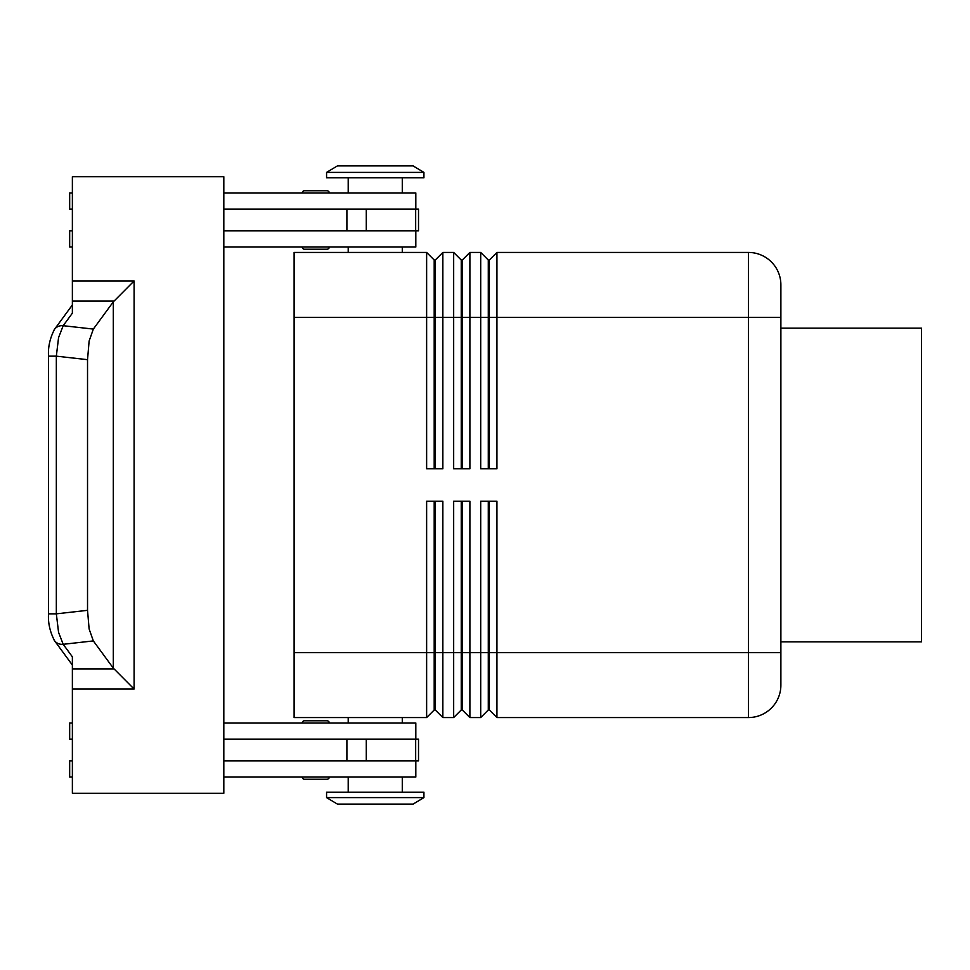 <?xml version="1.0" encoding="UTF-8"?>
<svg xmlns="http://www.w3.org/2000/svg" width="970" height="970" viewBox="0 0 970 970"><rect width="100%" height="100%" fill="white"/><g stroke="black" fill="none" stroke-linecap="round" stroke-linejoin="round"><path stroke-width="1.45" d="M329.279 722.977A2.158 2.158 0 0 0 327.108 720.807L304.398 720.807A2.158 2.158 0 0 0 302.228 722.977M327.108 779.225L304.398 779.225L327.108 779.225A2.158 2.158 0 0 0 329.279 777.055M302.228 777.055A2.158 2.158 0 0 0 304.398 779.225A2.158 2.158 0 0 1 302.228 777.055M304.398 249.193L327.108 249.193L304.398 249.193A2.158 2.158 0 0 1 302.228 247.023M327.108 190.775L304.398 190.775A2.158 2.158 0 0 0 302.228 192.945A2.158 2.158 0 0 1 304.398 190.775L327.108 190.775A2.158 2.158 0 0 1 329.279 192.945M434.196 468.777L434.196 260.008L435.275 260.008L435.275 468.777M294.116 652.664L294.116 717.557L426.63 717.557L434.196 709.991L435.275 709.991L442.853 717.557L442.853 501.223L426.63 501.223L426.63 652.664L294.116 652.664L294.116 252.442L426.63 252.442L426.63 468.777L442.853 468.777L442.853 252.442L453.669 252.442L453.669 468.777L469.892 468.777L469.892 252.442L480.708 252.442L480.708 468.777L496.931 468.777L496.931 252.442L748.428 252.442A32.447 32.447 0 0 1 780.886 284.889L780.886 685.111A32.447 32.447 0 0 1 748.428 717.557A32.447 32.447 0 0 0 771.38 708.064M426.63 252.442L434.196 260.008M461.247 468.777L461.247 260.008L462.326 260.008L462.326 468.777M453.669 252.442L461.247 260.008M488.286 468.777L488.286 260.008L489.365 260.008L489.365 468.777M480.708 252.442L488.286 260.008M435.275 709.991L435.275 501.223M434.196 501.223L434.196 652.664L426.63 652.664L426.63 717.557M461.247 501.223L461.247 709.991L462.326 709.991L469.892 717.557L469.892 501.223L453.669 501.223L453.669 652.664L434.196 652.664L434.196 709.991M469.892 717.557L480.708 717.557L480.708 652.664L462.326 652.664L462.326 501.223M442.853 717.557L453.669 717.557L453.669 652.664L462.326 652.664L462.326 709.991M488.286 501.223L488.286 709.991L489.365 709.991L489.365 501.223M489.365 709.991L496.931 717.557L496.931 501.223L480.708 501.223L480.708 652.664L780.886 652.664M423.926 172.393L413.111 165.906L337.39 165.906L326.575 172.393L326.575 177.801L423.926 177.801L423.926 172.393L326.575 172.393M402.283 252.442L402.283 247.023M348.206 247.023L348.206 252.442M423.926 797.607L413.111 804.094L337.39 804.094L326.575 797.607L423.926 797.607L423.926 792.199L326.575 792.199L326.575 797.607M402.283 717.557L402.283 722.977M348.206 722.977L348.206 717.557M496.931 717.557L748.428 717.557L748.428 317.336L780.886 317.336M402.283 192.945L402.283 177.801M348.206 177.801L348.206 192.945M415.815 209.168L415.815 192.945L223.815 192.945M329.279 247.023A2.158 2.158 0 0 1 327.108 249.193M402.283 777.055L402.283 792.199M348.206 792.199L348.206 777.055M223.815 722.977L415.815 722.977L415.815 739.201M54.174 640.2A10.815 9.736 -36.2 0 0 54.465 640.612A10.815 9.736 -36.2 0 0 54.514 640.673A10.815 9.736 -36.2 0 0 55.435 641.728A10.815 9.736 -36.2 0 0 63.195 644.298L93.338 640.915L113.308 668.16L134.102 689.064L134.102 280.936L113.308 301.84L93.338 329.085L63.195 325.702A10.815 9.736 -143.8 0 0 55.435 328.272A10.815 9.736 -143.8 0 0 54.514 329.327A10.815 9.736 -143.8 0 0 54.465 329.388A10.815 9.736 -143.8 0 0 54.174 329.8M87.53 359.664L56.333 356.16L58.564 337.633L63.195 325.702L72.374 313.177L72.374 176.722L223.815 176.722L223.815 793.278L72.374 793.278L72.374 656.823L63.195 644.298L58.564 632.367L56.333 613.84L56.333 356.16L48.5 356.16L48.5 613.84L56.333 613.84L87.53 610.336L87.53 359.664L89.119 341.052L93.338 329.085M93.338 640.915L89.119 628.948L87.53 610.336M780.886 328.151L921.5 328.151L921.5 641.849L780.886 641.849M223.815 760.832L418.519 760.832L418.519 739.201L223.815 739.201M223.815 209.168L418.519 209.168L418.519 230.799L223.815 230.799M321.797 720.807L327.108 720.807M321.797 779.225L304.398 779.225M72.374 739.201L69.67 739.201L69.67 722.977L72.374 722.977M72.374 760.832L69.67 760.832L69.67 777.055L72.374 777.055M415.815 760.832L415.815 777.055L223.815 777.055M72.374 209.168L69.67 209.168L69.67 192.945L72.374 192.945M72.374 247.023L69.67 247.023L69.67 230.799L72.374 230.799M223.815 247.023L415.815 247.023L415.815 230.799M488.286 709.991L480.708 717.557M461.247 709.991L453.669 717.557M489.365 260.008L496.931 252.442M462.326 260.008L469.892 252.442M435.275 260.008L442.853 252.442M294.116 317.336L748.428 317.336L748.428 252.442A32.447 32.447 0 0 1 780.886 284.889M113.963 668.912L72.374 668.912M134.102 280.936L72.374 280.936M72.374 301.088L113.963 301.088M113.308 301.84L113.308 668.16M72.374 689.064L134.102 689.064M346.896 760.832L346.896 739.201M366.284 760.832L366.284 739.201M415.669 760.832L415.669 739.201M346.896 209.168L346.896 230.799M366.284 209.168L366.284 230.799M415.669 209.168L415.669 230.799M54.465 329.388L72.374 304.944M54.465 640.612L72.374 665.056M54.514 329.327C49.967 338.142 47.966 347.078 48.512 356.16M54.514 640.673C49.967 631.858 47.966 622.922 48.512 613.84"/></g></svg>
